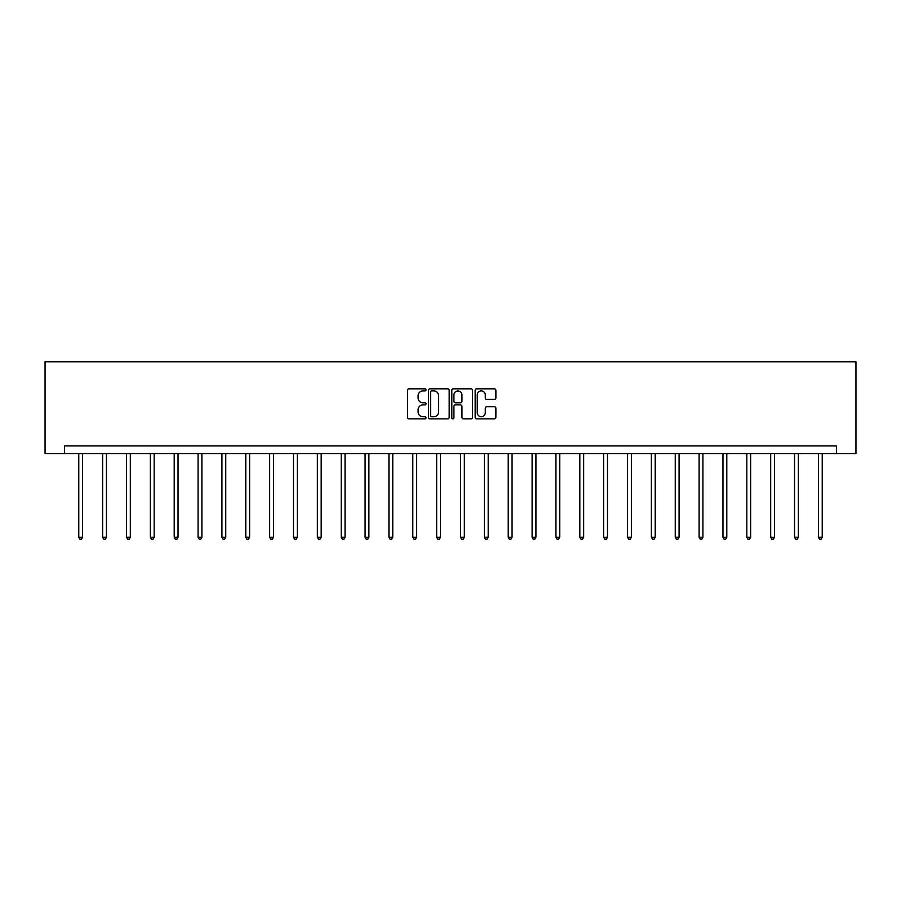 <?xml version="1.0" encoding="UTF-8"?>
<svg xmlns="http://www.w3.org/2000/svg" width="901" height="901" viewBox="0 0 901 901"><rect width="100%" height="100%" fill="white"/><g stroke="black" fill="none" stroke-linecap="round" stroke-linejoin="round"><path stroke-width="1.35" d="M426.027 389.874A1.047 1.047 0 0 0 424.979 388.827L409.031 388.827A1.498 1.498 0 0 0 407.522 390.324L407.522 417.343A1.498 1.498 0 0 0 409.031 418.852L424.979 418.852A1.047 1.047 0 0 0 426.027 417.794A1.047 1.047 0 0 0 424.979 416.746L422.918 416.746A4.809 4.809 0 0 1 418.109 411.948L418.109 409.696A4.809 4.809 0 0 1 422.918 404.887L424.979 404.887A1.047 1.047 0 0 0 426.027 403.839A1.047 1.047 0 0 0 424.979 402.792L422.918 402.792A4.809 4.809 0 0 1 418.109 397.983L418.109 395.73A4.809 4.809 0 0 1 422.918 390.921L424.979 390.921A1.047 1.047 0 0 0 426.027 389.874M494.379 399.413A1.498 1.498 0 0 0 495.877 397.904L495.877 390.324A1.498 1.498 0 0 0 494.379 388.827L476.663 388.827A1.498 1.498 0 0 0 475.154 390.324L475.154 417.343A1.498 1.498 0 0 0 476.663 418.852L494.379 418.852A1.498 1.498 0 0 0 495.877 417.343L495.877 408.187A1.498 1.498 0 0 0 494.379 406.689L486.788 406.689A1.498 1.498 0 0 0 485.29 408.187L485.29 412.737A4.021 4.021 0 0 1 481.28 416.746A4.021 4.021 0 0 1 477.26 412.737L477.26 394.942A4.021 4.021 0 0 1 481.28 390.921A4.021 4.021 0 0 1 485.29 394.942L485.29 397.904A1.498 1.498 0 0 0 486.788 399.413L494.379 399.413M836.522 453.541L855.95 453.541L855.95 361.774L45.05 361.774L45.05 453.541L836.522 453.541L836.522 445.894L64.478 445.894L64.478 453.541M449.182 390.324A1.498 1.498 0 0 0 447.684 388.827L429.968 388.827A1.498 1.498 0 0 0 428.471 390.324L428.471 417.343A1.498 1.498 0 0 0 429.968 418.852L447.684 418.852A1.498 1.498 0 0 0 449.182 417.343L449.182 390.324M453.316 388.827L471.032 388.827A1.498 1.498 0 0 1 472.529 390.324L472.529 417.343A1.498 1.498 0 0 1 471.032 418.852L463.452 418.852A1.498 1.498 0 0 1 461.943 417.343L461.943 406.385A1.498 1.498 0 0 0 460.445 404.887L455.422 404.887A1.498 1.498 0 0 0 453.913 406.385L453.913 417.794A1.047 1.047 0 0 1 452.865 418.852A1.047 1.047 0 0 1 451.818 417.794L451.818 390.324A1.498 1.498 0 0 1 453.316 388.827M431.624 390.921A1.047 1.047 0 0 0 430.577 391.98L430.577 415.699A1.047 1.047 0 0 0 431.624 416.746L433.798 416.746A4.809 4.809 0 0 0 438.607 411.948L438.607 395.73A4.809 4.809 0 0 0 433.798 390.921L431.624 390.921M461.943 395.021A4.021 4.021 0 0 0 457.933 391A4.021 4.021 0 0 0 453.913 395.021L453.913 401.283A1.498 1.498 0 0 0 455.422 402.792L460.445 402.792A1.498 1.498 0 0 0 461.943 401.283L461.943 395.021M78.77 453.541L78.77 537.233L82.599 537.233L82.599 453.541M82.599 537.233L81.45 539.226L79.919 539.226L78.77 537.233M102.635 453.541L102.635 537.233L106.453 537.233L106.453 453.541M106.453 537.233L105.304 539.226L103.784 539.226L102.635 537.233M126.489 453.541L126.489 537.233L130.318 537.233L130.318 453.541M130.318 537.233L129.17 539.226L127.638 539.226L126.489 537.233M150.354 453.541L150.354 537.233L154.172 537.233L154.172 453.541M154.172 537.233L153.024 539.226L151.503 539.226L150.354 537.233M174.208 453.541L174.208 537.233L178.038 537.233L178.038 453.541M178.038 537.233L176.889 539.226L175.357 539.226L174.208 537.233M198.074 453.541L198.074 537.233L201.892 537.233L201.892 453.541M201.892 537.233L200.743 539.226L199.211 539.226L198.074 537.233M221.928 453.541L221.928 537.233L225.757 537.233L225.757 453.541M225.757 537.233L224.608 539.226L223.076 539.226L221.928 537.233M245.782 453.541L245.782 537.233L249.611 537.233L249.611 453.541M249.611 537.233L248.462 539.226L246.93 539.226L245.782 537.233M269.647 453.541L269.647 537.233L273.465 537.233L273.465 453.541M273.465 537.233L272.327 539.226L270.796 539.226L269.647 537.233M293.501 453.541L293.501 537.233L297.33 537.233L297.33 453.541M297.33 537.233L296.181 539.226L294.65 539.226L293.501 537.233M317.366 453.541L317.366 537.233L321.184 537.233L321.184 453.541M321.184 537.233L320.035 539.226L318.515 539.226L317.366 537.233M341.22 453.541L341.22 537.233L345.049 537.233L345.049 453.541M345.049 537.233L343.9 539.226L342.369 539.226L341.22 537.233M365.085 453.541L365.085 537.233L368.903 537.233L368.903 453.541M368.903 537.233L367.754 539.226L366.234 539.226L365.085 537.233M388.939 453.541L388.939 537.233L392.768 537.233L392.768 453.541M392.768 537.233L391.62 539.226L390.088 539.226L388.939 537.233M412.804 453.541L412.804 537.233L416.622 537.233L416.622 453.541M416.622 537.233L415.474 539.226L413.942 539.226L412.804 537.233M436.658 453.541L436.658 537.233L440.488 537.233L440.488 453.541M440.488 537.233L439.339 539.226L437.807 539.226L436.658 537.233M460.512 453.541L460.512 537.233L464.342 537.233L464.342 453.541M464.342 537.233L463.193 539.226L461.661 539.226L460.512 537.233M484.378 453.541L484.378 537.233L488.196 537.233L488.196 453.541M488.196 537.233L487.058 539.226L485.526 539.226L484.378 537.233M508.232 453.541L508.232 537.233L512.061 537.233L512.061 453.541M512.061 537.233L510.912 539.226L509.38 539.226L508.232 537.233M532.097 453.541L532.097 537.233L535.915 537.233L535.915 453.541M535.915 537.233L534.766 539.226L533.246 539.226L532.097 537.233M555.951 453.541L555.951 537.233L559.78 537.233L559.78 453.541M559.78 537.233L558.631 539.226L557.1 539.226L555.951 537.233M579.816 453.541L579.816 537.233L583.634 537.233L583.634 453.541M583.634 537.233L582.485 539.226L580.965 539.226L579.816 537.233M603.67 453.541L603.67 537.233L607.499 537.233L607.499 453.541M607.499 537.233L606.35 539.226L604.819 539.226L603.67 537.233M627.535 453.541L627.535 537.233L631.353 537.233L631.353 453.541M631.353 537.233L630.204 539.226L628.673 539.226L627.535 537.233M651.389 453.541L651.389 537.233L655.218 537.233L655.218 453.541M655.218 537.233L654.07 539.226L652.538 539.226L651.389 537.233M675.243 453.541L675.243 537.233L679.072 537.233L679.072 453.541M679.072 537.233L677.924 539.226L676.392 539.226L675.243 537.233M699.108 453.541L699.108 537.233L702.926 537.233L702.926 453.541M702.926 537.233L701.789 539.226L700.257 539.226L699.108 537.233M722.962 453.541L722.962 537.233L726.792 537.233L726.792 453.541M726.792 537.233L725.643 539.226L724.111 539.226L722.962 537.233M746.828 453.541L746.828 537.233L750.646 537.233L750.646 453.541M750.646 537.233L749.497 539.226L747.976 539.226L746.828 537.233M770.682 453.541L770.682 537.233L774.511 537.233L774.511 453.541M774.511 537.233L773.362 539.226L771.83 539.226L770.682 537.233M794.547 453.541L794.547 537.233L798.365 537.233L798.365 453.541M798.365 537.233L797.216 539.226L795.696 539.226L794.547 537.233M818.401 453.541L818.401 537.233L822.23 537.233L822.23 453.541M822.23 537.233L821.081 539.226L819.55 539.226L818.401 537.233"/></g></svg>
